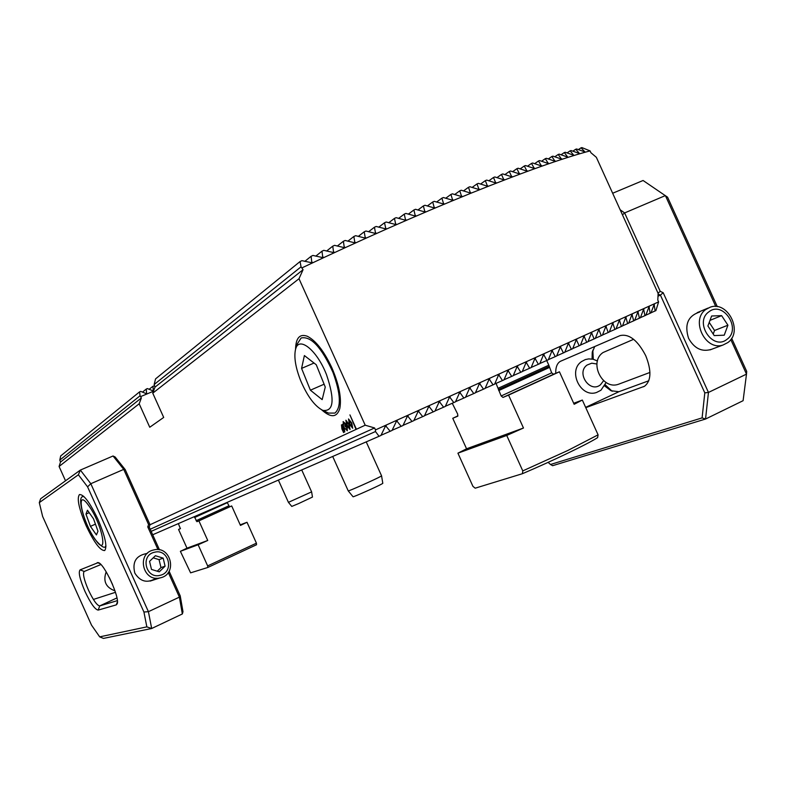 <?xml version="1.0" encoding="UTF-8"?>
<svg xmlns="http://www.w3.org/2000/svg" width="786" height="786" viewBox="0 0 786 786"><rect width="100%" height="100%" fill="white"/><g stroke="black" fill="none" stroke-linecap="round" stroke-linejoin="round"><path stroke-width="1.18" d="M302.197 267.761C360.823 239.907 417.012 215.079 470.765 193.277C523.496 172.065 563.257 157.937 590.06 150.892L581.905 147.591L581.041 147.817L584.981 151.953L576.629 148.986L575.725 149.242L579.488 153.516L571.088 150.558L570.135 150.833L573.741 155.235L565.281 152.268L564.289 152.572L567.738 157.102L559.229 154.144L558.198 154.469L561.499 159.106L552.931 156.149L551.86 156.502L555.034 161.258L546.408 158.3L545.297 158.674L548.333 163.537L539.658 160.59L538.518 160.983L541.426 165.944L532.702 163.007L531.513 163.419L534.303 168.479L525.52 165.551L524.311 165.984L526.984 171.132L518.151 168.224L516.893 168.676L519.458 173.912L510.576 171.014L509.289 171.495L511.745 176.811L502.804 173.932L501.488 174.423L503.846 179.827L494.846 176.958L493.5 177.479L495.75 182.961L486.711 180.102L485.335 180.642L487.487 186.203L478.389 183.364L476.984 183.924L479.047 189.554L469.9 186.744L468.466 187.314L470.431 193.022L461.235 190.232L459.781 190.821L461.647 196.588L452.412 193.828L450.918 194.437L452.697 200.273L443.412 197.532L441.899 198.16L443.677 204.016L434.255 201.344L432.713 201.992L434.324 207.946L424.951 205.264L423.379 205.932L424.912 211.945L415.48 209.292L413.888 209.98L415.332 216.042L405.861 213.428L404.25 214.126L405.615 220.247L396.095 217.663L394.454 218.39L395.751 224.55L386.191 222.016L384.521 222.752L385.847 228.913L376.13 226.466L374.441 227.223L375.59 233.481L365.942 231.025L364.223 231.791L365.303 238.099L355.606 235.692L353.867 236.478L354.879 242.825L345.133 240.467L343.374 241.273L344.317 247.649L334.531 245.34L332.753 246.165L333.628 252.581L323.793 250.331L321.985 251.176L322.8 257.621L312.916 255.44L311.089 256.305L311.846 262.77L301.912 260.657L300.065 261.541L301.048 266.827L303.072 269.696L154.999 387.134L154.154 384.511L155.559 378.881L300.065 261.541M154.459 385.936L152.985 386.24L153.309 390.986L147.414 388.579L146.294 389.041L146.599 393.806L140.714 391.379L139.594 391.85L140.065 395.79L141.362 397.952L60.483 462.08L59.815 460.075L60.669 455.949L139.594 391.85M321.749 409.889C330.935 418.054 336.948 417.602 339.788 408.543C341.753 398.207 339.061 384.521 331.731 367.475C323.901 350.939 315.756 340.535 307.297 336.251C299.721 333.549 295.811 337.901 295.565 349.338M356.412 429.254L349.927 414.9L356.058 429.421L365.195 425.197L374.598 427.957L375.482 429.903L658.609 301.893L657.794 300.085L658.128 293.414L596.348 157.318L590.885 152.7L590.06 150.892M350.055 429.48L346.822 425.413L345.879 420.235L349.131 424.312L350.055 429.48M343.639 432.575L341.91 428.979L341.458 424.882L342.686 425.265L342.558 424.283L344.278 427.869L344.759 431.946L343.531 431.583L343.639 432.575M356.058 429.421L150.047 524.734L149.212 527.013L159.499 549.866M365.195 425.197L298.994 278.716L152.759 393.167L154.999 387.134M141.362 397.952L139.181 403.788L149.753 427.25L163.694 417.435L152.759 393.167M139.181 403.788L59.088 466.471L60.483 462.08M65.523 480.786L59.088 466.471M344.808 428.203L346.862 429.647L346.783 427.594L345.162 426.513L344.887 423.752L343.688 422.622L343.502 425.069L343.118 421.571L345.29 423.467L345.722 425.472L347.225 427.388L347.304 430.757L344.779 428.134M352.698 428.242L349.446 424.155L348.512 418.958L351.784 423.045L352.698 428.242L349.446 424.155M153.476 391.212L140.733 396.566M154.154 384.511L301.048 266.827M59.815 460.075L140.065 395.79M303.072 269.696L298.994 278.716M658.609 301.893L655.897 310.608L655.102 310.971L654.178 304.339L651.005 312.867L650.16 313.25L649.04 306.678L645.827 315.245L644.942 315.658L643.616 309.134L640.384 317.76L639.44 318.192L637.937 311.708L634.666 320.383L633.683 320.835L632.003 314.4L628.692 323.125L627.67 323.596L625.823 317.2L622.473 325.974L621.412 326.455L619.407 320.108L616.028 328.921L614.927 329.432L612.766 323.125L609.337 331.977L608.207 332.498L605.908 326.229L602.44 335.131L601.261 335.671L598.824 329.442L595.316 338.383L594.108 338.933L591.534 332.743L587.977 341.733L586.739 342.293L584.037 336.133L580.441 345.162L579.164 345.752L576.335 339.621L572.699 348.689L571.393 349.289L568.445 343.187L564.761 352.305L563.415 352.914L560.359 346.852L556.635 355.999L555.26 356.628L552.086 350.595L548.314 359.782L546.909 360.42L543.627 354.417L539.805 363.643L538.371 364.291L534.981 358.328L531.13 367.583L529.656 368.251L526.168 362.307L522.258 371.601L520.764 372.279L517.178 366.374L513.229 375.698L511.696 376.386L508.021 370.511L504.013 379.874L502.46 380.571L498.688 374.726L494.64 384.118L493.058 384.835L489.197 379.019L485.09 388.441L483.488 389.168L479.539 383.381L475.383 392.833L473.752 393.57L469.723 387.822L465.518 397.294L463.858 398.05L459.751 392.322L455.487 401.823L453.797 402.589L449.621 396.901L445.298 406.431L443.589 407.207L439.335 401.548L434.953 411.098L433.214 411.884L428.891 406.254L424.46 415.833L422.691 416.639L418.299 411.039L413.809 420.648L412.011 421.453L407.561 415.882L403.002 425.511L401.184 426.336L396.675 420.805L392.037 430.453L390.19 431.288L385.631 425.786L380.925 435.464L379.049 436.299L375.482 431.534L151.167 531.365M375.482 429.903L375.482 431.534M374.598 427.957L150.214 529.233M546.909 360.42L539.864 363.505M538.371 364.291L531.179 367.445M639.44 318.192L634.705 320.275M644.942 315.658L640.413 317.652M650.16 313.25L645.866 315.147M555.26 356.628L548.363 359.644M563.415 352.914L556.675 355.871M571.393 349.289L564.81 352.177M579.164 345.752L572.748 348.562M586.739 342.293L580.481 345.044M594.108 338.933L588.026 341.605M601.261 335.671L595.356 338.265M608.207 332.498L602.479 335.023M614.927 329.432L609.386 331.869M621.412 326.455L616.067 328.813M627.67 323.596L622.512 325.866M633.683 320.835L628.731 323.017M655.102 310.971L651.044 312.759M412.011 421.453L403.071 425.344M401.184 426.336L392.116 430.286M390.19 431.288L381.004 435.287M529.656 368.251L522.317 371.464M520.764 372.279L513.278 375.561M511.696 376.386L504.072 379.726M502.46 380.571L494.699 383.971M493.058 384.835L485.149 388.294M483.488 389.168L475.442 392.686M473.752 393.57L465.577 397.146M463.858 398.05L455.546 401.675M453.797 402.589L445.367 406.274M443.589 407.207L435.022 410.94M433.214 411.884L424.528 415.676M422.691 416.639L413.878 420.481M379.049 436.299L152.7 534.765M564.289 152.572L561.027 154.803M468.466 187.314L463.445 190.959M459.781 190.821L454.652 194.564M476.984 183.924L472.072 187.471M485.335 180.642L480.531 184.091M493.5 177.479L488.813 180.829M501.488 174.423L496.919 177.675M509.289 171.495L504.838 174.639M516.893 168.676L512.58 171.721M524.311 165.984L520.126 168.921M531.513 163.419L527.465 166.249M538.518 160.983L534.608 163.694M545.297 158.674L541.544 161.268M551.86 156.502L548.264 158.978M558.198 154.469L554.759 156.817M570.135 150.833L567.05 152.926M575.725 149.242L572.827 151.197M581.041 147.817L578.349 149.625M450.918 194.437L445.691 198.269M441.899 198.16L436.574 202.081M432.713 201.992L427.299 206.011M423.379 205.932L417.877 210.039M413.888 209.98L408.298 214.175M152.985 386.24L149.104 389.335M146.294 389.041L142.433 392.165M404.25 214.126L398.571 218.41M332.753 246.165L326.583 251.058M394.454 218.39L388.706 222.762M384.521 222.752L378.695 227.213M374.441 227.223L368.546 231.762M364.223 231.791L358.259 236.429M353.867 236.478L347.834 241.194M343.374 241.273L337.273 246.077M321.985 251.176L315.766 256.157M311.089 256.305L304.811 261.365M349.927 414.9L356.097 429.402M343.413 432.359L343.207 431.229M343.256 431.209L341.91 428.979M341.959 428.96L341.546 424.833M342.608 424.342L342.686 425.265M344.71 431.976L343.531 431.583M343.099 430.286L342.824 426.169L341.881 425.855L343.099 430.286L342.784 426.189L341.92 425.825M343.963 428.105L343.089 426.572L343.413 430.679L344.356 430.964L343.089 426.572M344.258 431.013L343.914 428.124M346.94 429.608L346.783 427.594M346.822 427.574L345.388 426.376M345.201 426.484L344.759 425.491M344.956 425.403L344.926 423.733L343.688 422.622M343.511 424.99L343.118 421.571M347.324 430.748L344.848 428.183M350.075 429.47L346.822 425.413M346.862 425.393L345.909 420.215M348.729 424.499L346.38 421.325L347.265 425.197L349.564 428.38L348.729 424.499L346.38 421.325M349.583 428.37L348.689 424.519M349.495 424.135L348.542 418.938M351.381 423.241L349.004 420.048L349.898 423.949L352.207 427.142L351.381 423.241L349.004 420.048M352.256 427.122L351.332 423.261M256.433 543.175L247.01 522.277L240.467 525.412L231.683 505.948L198.907 520.863L207.74 540.473L198.131 544.767L207.651 565.91L256.433 543.175L256.511 544.757L207.789 567.482L190.605 572.847L180.377 551.32L186.989 548.166L178.55 529.44L180.456 528.565M207.651 565.91L207.789 567.482M194.339 516.648L196.922 521.698L198.907 520.863M178.55 529.44L180.387 528.664L178.373 523.594M231.683 505.948L229.581 506.842L227.134 502.382M198.131 544.767L180.377 551.32M207.74 540.473L186.989 548.166M247.01 522.277L240.211 524.852M295.939 348.208L297.354 343.796L301.156 337.97C310.971 335.907 321.553 347.324 332.9 372.22C340.731 393.688 341.409 407.315 334.924 413.082L328.499 413.082L327.025 412.385M300.616 380.532C295.575 367.612 293.866 357.306 295.487 349.613C298.385 335.367 316.837 349.731 326.485 374.608C334.983 399.858 333.755 411.776 322.8 410.38C314.764 406.234 307.365 396.291 300.616 380.532M322.172 399.632L325.257 387.056L316.267 364.763L304.388 355.567L301.578 368.398L310.391 390.19L322.172 399.632M314.046 363.044L301.578 368.398M324.107 384.207L310.391 390.19M522.425 473.703C553.511 460.439 587.221 444.247 597.615 437.645L598.087 434.835L582.328 400.054L574.153 404.289L559.426 371.798L508.571 395.112L523.476 428.016L506.724 435.454L522.778 470.902L522.425 473.703L475.186 488.185L472.936 486.357L457.924 453.168L466.56 448.786L452.756 418.29L457.953 415.863M598.087 434.835L567.983 450.407L522.778 470.902M496.045 383.381L501.154 395.967L502.991 397.431L508.571 395.112M559.426 371.798L553.55 374.254L551.664 372.839L548.825 365.205L498.245 388.245M452.756 418.29L457.688 416.226L457.698 414.134L452.255 403.267M548.825 365.205L546.702 360.509M573.692 403.267L582.328 400.054M466.56 448.786L523.476 428.016M457.924 453.168L506.724 435.454M699.638 312.052C687.966 315.854 684.272 324.608 688.565 338.304C694.421 348.738 702.222 352.364 711.959 349.171M555.722 373.35C555.594 367.268 557.127 363.27 560.33 361.344L620.085 335.602C629.105 333.559 637.652 340.24 645.719 355.665C651.673 370.687 651.26 380.896 644.51 386.27L585.767 407.659M715.781 306.52L665.388 195.586L624.624 212.927L660.22 291.341L663.188 292.716L708.461 392.44L746.494 374.126L743.094 400.693L705.543 419.036L552.617 465.685L550.495 464.487L702.095 417.897L704.806 392.872L660.417 295.104L658 296.204M731.648 338.265L746.7 371.385L746.494 374.126L730.784 339.552M648.814 380.748L618.906 391.713L610.977 390.721L604.66 385.936M592.084 359.045L592.222 352.668L594.688 346.538M612.658 193.248L643.086 180.495L667.569 197.188L717.313 306.687M592.821 350.114L593.292 359.29M605.24 384.816L612.196 391.281M548.127 462.365L550.495 464.487M663.188 292.716L660.417 295.104L658.108 294.023M704.806 392.872L708.461 392.44L705.543 419.036L702.095 417.897M620.174 209.783L624.624 212.927L622.473 214.853M658.039 293.217L660.22 291.341M726.971 339.336C741.896 328.951 723.051 300.272 708.884 311.846C693.773 322.162 712.853 351.126 726.971 339.336M727.767 342.608C743.585 331.82 727.738 300.232 710.033 307.267L705.936 309.419C690.206 319.863 705.337 351.342 723.041 345.015L727.767 342.608M633.644 339.306L603.049 352.531C588.606 362.022 602.105 390.121 618.327 384.315L620.125 383.637M727.924 325.208L721.627 315.638L711.625 316.001L707.891 325.984L714.219 335.593L724.24 335.19L727.924 325.208L714.543 330.484L713.207 334.06M709.994 320.364L721.627 315.638M714.543 330.484L709.227 322.407M606.114 382.507L600.926 390.249L596.535 392.489C580.726 398.158 567.521 371.012 581.512 361.599L585.324 359.575L588.753 358.888L593.184 359.261L597.448 360.98M603.619 380.67L600.465 384.786C589.942 393.599 575.843 372.819 587.083 365.038L591.77 363.191L596.908 364.016M98.191 610.093C95.047 609.622 90.645 603.402 84.996 591.455C79.818 579.331 78.187 572.139 80.093 569.87L98.279 562.589C104.204 563.533 119.885 597.537 117.242 603.707L116.308 604.866L98.191 610.093L99.734 605.908L117.369 600.632M100.903 564.535L84.131 571.501C82.618 573.642 84.043 579.793 88.396 589.952C93.249 600.209 97.022 605.534 99.734 605.908L116.947 597.93M156.109 578.182C147.493 583.536 140.399 581.846 134.828 573.112C132.019 561.872 136.174 555.309 147.316 553.423M97.945 519.33C89.85 502.411 83.68 494.158 79.425 494.581C76.684 498.383 78.924 508.778 86.155 525.765C94.153 542.576 100.333 550.829 104.705 550.524C107.456 546.869 105.206 536.474 97.945 519.33M158.015 549.65L147.758 526.875L148.593 524.586L123.726 469.38L90.812 483.714L148.416 611.685L179.395 597.124L168.292 572.473M169.108 571.196L180.22 595.857L179.395 597.124L182.342 613.964L151.678 628.505L103.438 638.409L99.684 636.857L146.844 626.864L143.926 612.019L87.58 486.848L78.384 474.783L39.3 502.627L42.621 516.422L91.53 625.155L99.684 636.857M39.3 502.627L40.626 498.766L80.359 470.077L113.037 455.988L115.139 456.99L125.21 469.596L150.047 524.734L148.593 524.586M180.22 595.857L182.981 611.705L182.342 613.964M125.21 469.596L123.726 469.38L113.037 455.988M78.384 474.783L80.359 470.077L90.812 483.714L87.58 486.848M143.926 612.019L148.416 611.685L151.678 628.505L146.844 626.864M147.758 526.875L149.212 527.013M114.982 590.856C105.805 587.456 102.878 581.119 106.189 571.844M112.634 584.696L109.431 577.739M154.567 552.234C139.937 555.073 145.754 579.37 160.108 575.323C174.669 572.385 168.862 548.274 154.567 552.234M153.673 549.954L153.152 550.082C136.204 554.002 143.052 582.2 159.941 577.926L160.364 577.838C177.941 574.281 170.926 545.189 153.673 549.954M149.556 561.361L151.492 569.428L159.273 571.825L165.099 566.175L163.164 558.129L155.402 555.722L149.556 561.361M163.164 558.129L159.067 559.642L153.221 557.824M159.067 559.642L160.983 567.6L165.099 566.175M160.983 567.6L157.259 571.206M85.969 514.093L87.462 510.222L93.495 518.78L97.985 531.198L96.423 534.922L90.439 526.374L85.969 514.093L89.191 512.678M95.43 524.144L90.439 526.374M311.62 491.869L312.464 497.066L298.611 503.58L291.763 506.42L288.433 502.342L311.62 491.869L301.716 469.94M332.694 456.47L348.237 490.886C347.805 491.653 375.069 479.529 380.483 476.532L381.574 475.844L366.227 441.879M348.237 490.886L353.032 496.742C352.708 497.489 377.015 486.701 381.829 483.96L382.802 483.331L381.574 475.854M544.099 354.614L543.028 355.095M599.207 329.668L598.313 330.071M638.222 311.973L637.505 312.297M643.891 309.409L643.194 309.713M649.285 306.953L648.627 307.247M552.538 350.792L551.497 351.263M560.801 347.058L559.789 347.51M568.877 343.403L567.885 343.846M576.757 339.837L575.784 340.269M584.44 336.359L583.497 336.781M591.927 332.969L591.003 333.382M606.271 326.465L605.407 326.858M613.119 323.36L612.284 323.744M619.751 320.364L618.936 320.727M626.147 317.456L625.361 317.809M632.308 314.665L631.551 314.999M654.414 304.624L653.785 304.899M480.079 383.558L478.87 384.099M418.899 411.186L417.572 411.776M408.16 416.03L406.814 416.629M397.274 420.942L395.918 421.551M535.472 358.524L534.382 359.005M526.659 362.503L525.559 362.994M517.689 366.561L516.559 367.062M508.532 370.697L507.383 371.208M499.218 374.912L498.049 375.433M489.727 379.196L488.538 379.726M470.274 387.989L469.046 388.539M460.311 392.489L459.053 393.049M450.182 397.058L448.914 397.628M439.905 401.705L438.617 402.275M429.48 406.411L428.174 406.991M386.24 425.924L384.865 426.543M527.131 170.739L526.522 171.161M470.657 192.56L469.94 193.081M479.264 189.112L478.556 189.613M487.693 185.761L487.006 186.253M495.946 182.529L495.278 183M504.023 179.405L503.364 179.866M511.912 176.398L511.273 176.85M519.615 173.51L518.996 173.952M534.441 168.096L533.851 168.499M541.544 165.571L540.974 165.954M548.432 163.174L547.891 163.547M555.113 160.904L554.592 161.258M561.568 158.772L561.066 159.106M461.893 196.127L461.156 196.657M452.952 199.801L452.215 200.342M443.854 203.574L443.098 204.124M434.609 207.465L433.833 208.025M425.197 211.454L424.42 212.024M415.637 215.541L414.841 216.13M153.555 390.613L153.015 391.035M146.854 393.432L146.314 393.855M405.93 219.736L405.124 220.335M344.681 247.099L343.836 247.757M334.001 252.031L333.146 252.699M396.065 224.039L395.26 224.649M386.073 228.441L385.248 229.06M375.934 232.951L375.099 233.58M365.647 237.569L364.812 238.207M355.233 242.285L354.388 242.933M323.184 257.061L322.319 257.739M312.239 262.21L311.374 262.897M212.043 508.955L194.407 516.923M227.262 502.696L194.614 517.502M228.697 505.889L196.068 520.715M229.581 506.842L196.922 521.698M551.664 372.839L501.154 395.967M553.55 374.254L502.991 397.431M548.982 366.541L498.422 389.591M549.257 367.534L498.717 390.583M643.321 386.82L644.648 386.191M585.639 407.364L618.906 391.713M117.438 601.771L116.308 604.866M99.901 563.591L97.277 562.58M80.093 569.87L84.23 571.451M105.953 546.142L105.727 546.319C104.509 548.746 100.981 546.476 95.145 539.501C84.141 524.203 76.38 495.799 83.267 496.624L83.827 496.447M88.887 505.83C74.994 485.777 81.626 520.607 94.959 539.039C108.851 559.74 102.76 524.95 88.887 505.83M105.963 546.211L105.452 546.437M322.8 410.38L328.499 413.082M560.33 361.344L561.509 360.813M592.222 352.668L592.457 351.411M697.192 312.651L708.088 308.073M618.327 384.315L649.943 372.446M710.013 349.898L723.041 345.015M115.454 592.31L97.1 598.244M96.953 598.293L93.387 599.443M150.155 581.09L159.941 577.926M288.423 502.342L278.382 480.089"/></g></svg>
